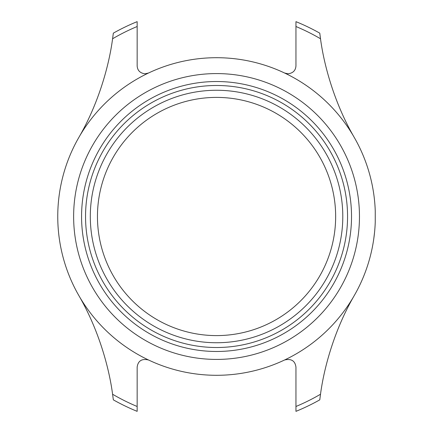 <?xml version="1.0" encoding="UTF-8"?>
<svg xmlns="http://www.w3.org/2000/svg" width="433" height="433" viewBox="0 0 433 433"><rect width="100%" height="100%" fill="white"/><g stroke="black" fill="none" stroke-linecap="round" stroke-linejoin="round"><path stroke-width="0.65" d="M374.55 232.375L373.782 238.751M353.306 297.217C335.196 328.95 324.317 365.544 320.507 394.246L319.77 399.848A210.406 210.406 0 0 1 295.95 411.35L295.95 367.146C295.111 360.846 291.333 358.454 284.605 359.975A158.797 158.797 0 0 0 353.306 297.217L355.498 293.379A158.797 158.797 0 0 0 375.249 222.189L375.249 210.811A158.797 158.797 0 0 0 355.498 139.621L353.306 135.783A158.797 158.797 0 0 0 284.605 73.025L288.01 73.794C292.995 73.177 295.642 70.53 295.95 65.854L295.95 21.65A210.406 210.406 0 0 1 319.77 33.152L320.507 38.753C324.279 67.126 335.05 103.801 353.306 135.783M295.95 395.47L295.95 387.53L295.95 395.47M137.153 37.53L137.153 45.47L137.153 37.53M284.605 359.975A158.797 158.797 0 0 1 148.497 359.975C141.775 358.454 137.997 360.846 137.153 367.146L137.153 411.35A210.406 210.406 0 0 1 113.332 399.848L112.596 394.246C108.797 365.777 98.075 329.269 79.796 297.217L77.604 293.379A158.797 158.797 0 0 1 77.604 139.621L79.796 135.783C97.939 103.974 108.77 67.478 112.596 38.753L113.332 33.152A210.406 210.406 0 0 1 137.153 21.65L137.153 65.854C137.461 70.53 140.108 73.177 145.093 73.794L148.497 73.025A158.797 158.797 0 0 1 284.605 73.025M216.549 342.741A126.241 126.241 0 0 1 90.308 216.5A126.241 126.241 0 0 1 216.549 90.259A126.241 126.241 0 0 1 342.795 216.5A126.241 126.241 0 0 1 216.549 342.741M216.549 335.597A119.097 119.097 0 0 1 97.452 216.5A119.097 119.097 0 0 1 216.549 97.403A119.097 119.097 0 0 1 335.651 216.5A119.097 119.097 0 0 1 216.549 335.597M216.549 81.523A134.977 134.977 0 0 1 351.526 216.5A134.977 134.977 0 0 1 216.549 351.477A134.977 134.977 0 0 1 81.572 216.5A134.977 134.977 0 0 1 216.549 81.523M216.549 347.51A131.01 131.01 0 0 1 85.545 216.5A131.01 131.01 0 0 1 216.549 85.49A131.01 131.01 0 0 1 347.558 216.5A131.01 131.01 0 0 1 216.549 347.51M148.497 359.975A158.797 158.797 0 0 1 79.796 297.217M79.796 135.783A158.797 158.797 0 0 1 148.497 73.025M295.95 37.53L295.95 45.47M137.153 395.47L137.153 387.53M216.549 73.583A142.917 142.917 0 0 1 359.466 216.5A142.917 142.917 0 0 1 216.549 359.417A142.917 142.917 0 0 1 73.632 216.5A142.917 142.917 0 0 1 216.549 73.583M137.153 406.49A205.913 205.913 0 0 1 112.596 394.246M320.507 394.246A205.913 205.913 0 0 1 295.95 406.49M112.596 38.753A205.913 205.913 0 0 1 137.153 26.51M295.95 26.51A205.913 205.913 0 0 1 320.507 38.753"/></g></svg>
